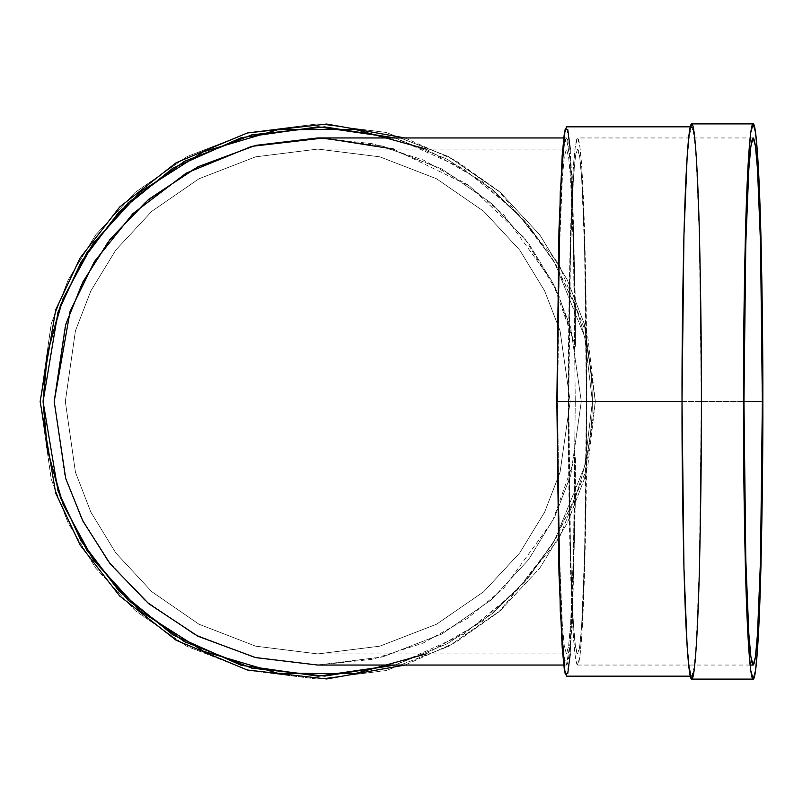<?xml version="1.0" encoding="UTF-8"?>
<svg xmlns="http://www.w3.org/2000/svg" width="803" height="803" viewBox="0 0 803 803"><rect width="100%" height="100%" fill="white"/><g stroke="black" fill="none" stroke-linecap="round" stroke-linejoin="round"><path stroke-width="0.6" stroke-dasharray="4.01 3.01" d="M568.373 401.5C568.002 478.588 570.762 661.451 577.568 665.045C584.383 661.451 587.134 478.588 586.772 401.5C587.134 324.412 584.383 141.549 577.568 137.955C570.762 141.549 568.002 324.412 568.373 401.5L570.21 243.369L573.242 168.961L575.309 146.066L577.568 137.955L579.836 146.066L581.904 168.961L584.925 243.369L586.772 401.5L584.925 559.631L581.904 634.039L579.836 656.934L577.568 665.045L575.309 656.934L573.242 634.039L570.21 559.631L568.373 401.5L743.959 401.5L568.373 401.5M568.765 401.5C568.404 327.664 571.053 152.52 577.568 149.077C584.092 152.52 586.732 327.664 586.381 401.5C586.732 475.336 584.092 650.48 577.568 653.923C571.053 650.48 568.404 475.336 568.765 401.5L570.521 552.956L573.422 624.222L575.4 646.154L577.568 653.923L579.736 646.154L581.713 624.222L584.614 552.956L586.381 401.5L584.614 250.044L581.713 178.778L579.736 156.846L577.568 149.077L575.4 156.846L573.422 178.778L570.521 250.044L568.765 401.5L557.643 401.5L559.4 552.956L562.301 624.222L564.278 646.154L566.446 653.923L568.614 646.154L570.592 624.222L573.493 552.956L575.259 401.5L570.17 401.5L560.072 330.826L544.645 290.887L519.692 250.044L483.727 211.319L436.541 178.778L379.889 156.846L317.757 149.077L255.615 156.846L198.963 178.778L151.777 211.319L115.813 250.044L90.859 290.887L75.432 330.826L65.334 401.5L75.432 472.174L90.859 512.113L115.813 552.956L151.777 591.681L198.963 624.222L255.615 646.154L317.757 653.923L379.889 646.154L436.541 624.222L483.727 591.681L519.692 552.956L544.645 512.113L560.072 472.174L570.17 401.5L560.072 330.826L544.645 290.887L519.692 250.044L483.727 211.319L436.541 178.778L379.889 156.846L317.757 149.077L255.615 156.846L198.963 178.778L151.777 211.319L115.813 250.044L90.859 290.887L75.432 330.826L65.334 401.5L75.432 330.826L90.859 290.887L115.813 250.044L151.777 211.319L198.963 178.778L255.615 156.846L317.757 149.077L379.889 156.846L436.541 178.778L483.727 211.319L519.692 250.044L544.645 290.887L560.072 330.826L570.17 401.5L560.072 472.174L544.645 512.113L519.692 552.956L483.727 591.681L436.541 624.222L379.889 646.154L317.757 653.923L255.615 646.154L198.963 624.222L151.777 591.681L115.813 552.956L90.859 512.113L75.432 472.174L65.334 401.5L75.432 472.174L90.859 512.113L115.813 552.956L151.777 591.681L198.963 624.222L255.615 646.154L317.757 653.923L379.889 646.154L436.541 624.222L483.727 591.681L519.692 552.956L544.645 512.113L560.072 472.174L570.17 401.5L560.072 472.174L544.645 512.113L519.692 552.956L483.727 591.681L436.541 624.222L379.889 646.154L317.757 653.923L255.615 646.154L198.963 624.222L151.777 591.681L115.813 552.956L90.859 512.113L75.432 472.174L65.334 401.5L75.432 330.826L90.859 290.887L115.813 250.044L151.777 211.319L198.963 178.778L255.615 156.846L317.757 149.077L379.889 156.846L436.541 178.778L483.727 211.319L519.692 250.044L544.645 290.887L560.072 330.826L570.17 401.5L575.259 401.5L573.493 250.044L570.592 178.778L568.614 156.846L566.446 149.077L564.278 156.846L562.301 178.778L559.4 250.044L557.643 401.5L559.4 250.044L562.301 178.778L564.278 156.846L566.446 149.077L568.614 156.846L570.592 178.778L573.493 250.044L575.259 401.5L573.493 552.956L570.592 624.222L568.614 646.154L566.446 653.923L564.278 646.154L562.301 624.222L559.4 552.956L557.643 401.5L568.765 401.5M54.202 401.5L64.752 475.296L80.852 516.991L106.919 559.631L144.46 600.062L193.734 634.039L252.885 656.934L317.757 665.045L382.629 656.934L441.77 634.039L491.045 600.062L528.595 559.631L554.652 516.991L570.762 475.296L581.302 401.5L570.762 327.704L554.652 286.009L528.595 243.369L491.045 202.938L441.77 168.961L382.629 146.066L317.757 137.955L252.885 146.066L193.734 168.961L144.46 202.938L106.919 243.369L80.852 286.009L64.752 327.704L54.202 401.5L64.752 327.704L80.852 286.009L106.919 243.369L144.46 202.938L193.734 168.961L252.885 146.066L317.757 137.955L382.629 146.066L441.77 168.961L491.045 202.938L528.595 243.369L554.652 286.009L570.762 327.704L581.302 401.5L570.762 475.296L554.652 516.991L528.595 559.631L491.045 600.062L441.77 634.039L382.629 656.934L317.757 665.045L252.885 656.934L193.734 634.039L144.46 600.062L106.919 559.631L80.852 516.991L64.752 475.296L54.202 401.5L64.752 475.296L80.852 516.991L106.919 559.631L144.46 600.062L193.734 634.039L252.885 656.934L317.757 665.045L382.629 656.934L441.77 634.039L491.045 600.062L528.595 559.631L554.652 516.991L570.762 475.296L581.302 401.5L570.762 327.704L554.652 286.009L528.595 243.369L491.045 202.938L441.77 168.961L382.629 146.066L317.757 137.955L252.885 146.066L193.734 168.961L144.46 202.938L106.919 243.369L80.852 286.009L64.752 327.704L54.202 401.5L64.752 327.704L80.852 286.009L106.919 243.369L144.46 202.938L193.734 168.961L252.885 146.066L317.757 137.955L382.629 146.066L441.77 168.961L491.045 202.938L528.595 243.369L554.652 286.009L570.762 327.704L581.302 401.5L570.762 475.296L554.652 516.991L528.595 559.631L491.045 600.062L441.77 634.039L382.629 656.934L317.757 665.045L252.885 656.934L193.734 634.039L144.46 600.062L106.919 559.631L80.852 516.991L64.752 475.296L54.202 401.5M426.062 653.923L482.252 621.472L525.363 581.342L555.796 538.542L575.44 496.585L552.775 543.661L516.279 591.329L463.592 634.26L395.146 665.045L447.381 643.665L492.018 613.813L527.752 578.551L554.492 540.78L584.644 466.413L592.423 401.5L584.644 336.587L554.492 262.22L527.752 224.449L492.018 189.187L447.381 159.335L395.146 137.955L463.592 168.74L516.279 211.671L552.775 259.339L575.44 306.415C597.984 369.802 597.984 433.198 575.44 496.585L575.44 456.746L552.574 521.157L503.722 588.248L467.396 618.44L423.201 643.032L372.482 659.303L317.757 665.045L372.472 659.303L423.201 643.032L467.396 618.44L503.712 588.248L552.574 521.157L575.44 456.746L572.94 588.248L570.13 643.032L566.446 665.045L564.288 657.627L562.271 636.237L559.209 563.957L557.252 401.5L559.209 239.043L562.271 166.763L564.288 145.373L566.446 137.955L570.13 159.968L572.94 214.752L575.44 346.254L575.44 306.415L555.796 264.458L525.363 221.658L482.252 181.528L426.062 149.077M40.15 401.5L51.251 323.77L68.225 279.856L95.667 234.938L135.215 192.349L187.119 156.555L249.422 132.435L317.757 123.893L386.082 132.435L448.385 156.555L500.289 192.349L539.837 234.938L567.279 279.856L584.253 323.77L595.354 401.5L584.253 479.23L567.279 523.144L539.837 568.062L500.289 610.651L448.385 646.445L386.082 670.565L317.757 679.107L249.422 670.565L187.119 646.445L135.215 610.651L95.667 568.062L68.225 523.144L51.251 479.23L40.15 401.5L51.251 479.23L68.225 523.144L95.667 568.062L135.215 610.651L187.119 646.445L249.422 670.565L317.757 679.107L386.082 670.565L448.385 646.445L500.289 610.651L539.837 568.062L567.279 523.144L584.253 479.23L595.354 401.5L587.836 465.66L558.838 539.134L498.763 611.966L455.682 642.41L404.963 665.045L455.682 642.41L498.763 611.966L558.838 539.134L587.836 465.66L595.354 401.5L584.253 323.77L567.279 279.856L539.837 234.938L500.289 192.349L448.385 156.555L386.082 132.435L317.757 123.893L249.422 132.435L187.119 156.555L135.215 192.349L95.667 234.938L68.225 279.856L51.251 323.77L40.15 401.5M393.52 149.077L469.474 186.005L524.319 237.829L558.205 293.617L575.44 346.254L552.574 281.843L503.712 214.752L467.396 184.56L423.201 159.968L372.472 143.697L317.757 137.955M404.963 137.955L455.682 160.59L498.763 191.034L558.838 263.866L587.836 337.34L595.354 401.5L587.836 337.34L558.838 263.866L498.763 191.034L455.682 160.59L404.963 137.955M395.146 137.955L447.381 159.335L492.018 189.187L527.752 224.449L554.492 262.22L584.644 336.587L592.423 401.5L584.644 466.413L554.492 540.78L527.752 578.551L492.018 613.813L447.381 643.665L395.146 665.045M570.23 149.077L575.44 306.415L575.44 346.254C575.149 266.415 571.465 122.006 565.483 139.421C559.5 158.321 556.961 321.672 557.252 401.5C556.961 481.328 559.5 644.679 565.483 663.579C571.465 680.994 575.149 536.585 575.44 456.746L575.44 496.585L570.23 653.923M682.118 401.5L684.036 236.694L687.197 159.145L689.345 135.275L691.704 126.824L694.063 135.275L696.211 159.145L699.373 236.694L701.29 401.5L699.373 566.306L696.211 643.855L694.063 667.725L691.704 676.176L689.345 667.725L687.197 643.855L684.036 566.306L682.118 401.5C681.988 449.238 682.63 504.174 684.036 566.306C685.511 625.296 688.452 677.26 691.704 676.176C694.956 677.26 697.907 625.296 699.373 566.306C700.778 504.174 701.42 449.238 701.29 401.5C701.42 353.762 700.778 298.826 699.373 236.694C697.907 177.704 694.956 125.74 691.704 126.824C688.452 125.74 685.511 177.704 684.036 236.694C682.63 298.826 681.988 353.762 682.118 401.5M566.446 676.176L569.839 658.43L572.559 613.281L575.44 496.585C597.984 433.198 597.984 369.802 575.44 306.415L572.559 189.719L569.839 144.57L566.446 126.824M691.704 679.107L694.093 670.565L696.261 646.445L699.453 568.062L701.39 401.5L699.453 234.938L696.261 156.555L694.093 132.435L691.704 123.893M743.959 401.5L762.358 401.5M566.446 665.045L563.746 665.045M566.446 137.955L563.746 137.955M577.568 653.923L317.757 653.923M577.568 149.077L317.757 149.077M691.704 126.824L690.299 126.824M691.704 676.176L690.299 676.176M750.122 665.045L577.568 665.045M753.164 137.955L577.568 137.955"/><path stroke-width="1.2" d="M395.146 665.045L324.673 676.086L251.861 668.156L184.288 641.577L128.259 600.343L87.015 550.517L60.616 498.091L46.965 447.532L43.081 401.5L57.957 490.663L81.183 541.071L118.995 591.088L172.896 634.872L241.201 665.296L318.199 676.176L395.146 665.045L318.199 676.176L241.201 665.296L172.896 634.872L118.995 591.088L81.183 541.071L57.957 490.663L43.081 401.5L46.965 355.468L60.616 304.909L87.015 252.483L128.259 202.657L184.288 161.423L251.861 134.844L324.673 126.914L395.146 137.955L318.199 126.824L241.201 137.704L172.896 168.128L118.995 211.912L81.183 261.929L57.957 312.337L43.081 401.5L47.477 450.453L63.056 504.334L93.289 559.811L140.384 611.224L203.53 651.293L277.778 673.255L354.876 673.657L426.062 653.923M563.746 137.955L317.757 137.955L255.665 145.373L197.929 166.763L148.696 199.325L110.232 239.043L82.92 281.873L65.695 324.532L54.202 401.5L65.695 478.468L82.92 521.127L110.232 563.957L148.696 603.675L197.929 636.237L255.665 657.627L317.757 665.045L255.675 657.627L197.939 636.237L148.696 603.675L110.232 563.957L82.92 521.127L65.695 478.468L54.202 401.5L70.082 311.403L94.342 261.698L132.876 213.668L186.216 173.127L251.72 146.357L323.428 138.016L393.52 149.077M426.062 149.077L354.876 129.343L277.778 129.745L203.53 151.707L140.384 191.776L93.289 243.189L63.056 298.666L47.477 352.547L43.081 401.5L57.957 312.337L81.183 261.929L118.995 211.912L172.896 168.128L241.201 137.704L318.199 126.824L395.146 137.955M40.15 401.5L55.708 309.878L80.059 258.084L119.727 206.953L176.128 162.738L247.234 133.007L326.64 124.043L404.963 137.955L326.64 124.043L247.234 133.007L176.128 162.738L119.727 206.953L80.059 258.084L55.708 309.878L40.15 401.5L55.708 493.122L80.059 544.916L119.727 596.047L176.128 640.262L247.234 669.993L326.64 678.957L404.963 665.045L326.64 678.957L247.234 669.993L176.128 640.262L119.727 596.047L80.059 544.916L55.708 493.122L40.15 401.5M570.23 653.923L567.741 673.657L565.051 673.255L560.263 611.224L556.86 401.5L560.263 191.776L565.051 129.745L567.741 129.343L570.23 149.077M690.299 126.824L566.446 126.824L564.258 134.121L562.19 155.441L558.978 229.277L556.86 401.5L682.118 401.5L556.86 401.5L558.978 573.723L562.19 647.559L564.258 668.879L566.446 676.176L690.299 676.176M743.959 401.5L745.806 559.631L748.838 634.039L750.895 656.934L753.164 665.045L755.422 656.934L757.49 634.039L760.521 559.631L762.358 401.5L760.521 243.369L757.49 168.961L755.422 146.066L753.164 137.955L750.895 146.066L748.838 168.961L745.806 243.369L743.959 401.5C743.598 324.412 746.358 141.549 753.164 137.955C759.969 141.549 762.73 324.412 762.358 401.5C762.73 478.588 759.969 661.451 753.164 665.045C746.358 661.451 743.598 478.588 743.959 401.5L762.358 401.5M762.85 401.5C762.98 353.25 762.338 297.732 760.913 234.938C759.427 175.325 756.446 122.799 753.164 123.893C749.872 122.799 746.9 175.325 745.415 234.938C743.99 297.732 743.347 353.25 743.478 401.5C743.347 449.75 743.99 505.268 745.415 568.062C746.9 627.675 749.872 680.201 753.164 679.107C756.446 680.201 759.427 627.675 760.913 568.062C762.338 505.268 762.98 449.75 762.85 401.5L760.913 568.062L757.721 646.445L755.543 670.565L753.164 679.107L750.775 670.565L748.607 646.445L745.415 568.062L743.478 401.5L745.415 234.938L748.607 156.555L750.775 132.435L753.164 123.893L755.543 132.435L757.721 156.555L760.913 234.938L762.85 401.5M753.164 123.893L691.704 123.893L689.315 132.435L687.147 156.555L683.955 234.938L682.018 401.5L683.955 568.062L687.147 646.445L689.315 670.565L691.704 679.107L753.164 679.107M701.39 401.5C701.521 449.75 700.878 505.268 699.453 568.062C697.968 627.675 694.996 680.201 691.704 679.107C688.412 680.201 685.441 627.675 683.955 568.062C682.53 505.268 681.888 449.75 682.018 401.5C681.888 353.25 682.53 297.732 683.955 234.938C685.441 175.325 688.412 122.799 691.704 123.893C694.996 122.799 697.968 175.325 699.453 234.938C700.878 297.732 701.521 353.25 701.39 401.5M563.746 665.045L317.757 665.045M753.164 665.045L750.122 665.045"/></g></svg>
